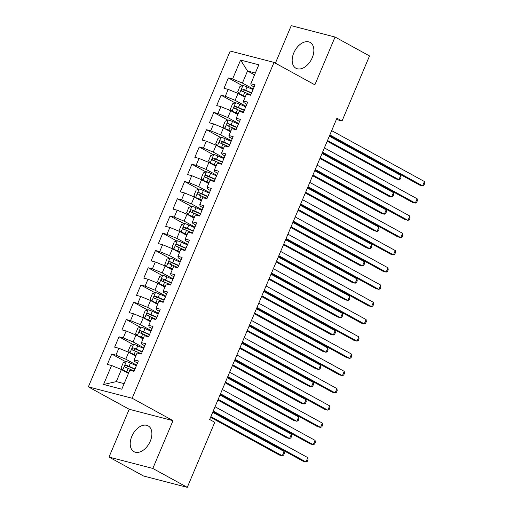 <?xml version="1.0" encoding="UTF-8"?>
<svg xmlns="http://www.w3.org/2000/svg" width="513" height="513" viewBox="0 0 513 513"><rect width="100%" height="100%" fill="white"/><g stroke="black" fill="none" stroke-linecap="round" stroke-linejoin="round"><path stroke-width="0.77" d="M150.283 441.167A14.723 9.369 -61.3 0 0 148.129 425.861A14.723 9.369 -61.3 0 0 131.809 436.371A14.723 9.369 -61.3 0 0 133.964 451.677A14.723 9.369 -61.3 0 0 150.283 441.167M312.257 57.725A14.723 9.369 -61.3 0 0 310.102 42.419A14.723 9.369 -61.3 0 0 293.782 52.929A14.723 9.369 -61.3 0 0 295.937 68.235A14.723 9.369 -61.3 0 0 312.257 57.725M109.006 457.064L152.816 468.446L173.009 420.641L129.199 409.265L109.006 457.064L143.473 475.974L187.283 487.35L214.767 422.295L209.657 419.493L336.932 118.189L342.036 120.991L369.52 55.936L335.053 37.026L291.243 25.65L275.391 63.176M129.199 409.265L88.351 386.86L230.209 51.043L274.019 62.419L132.162 398.235L88.351 386.86M254.57 74.86L247.516 70.993L240.591 60.059L232.569 79.04L228.368 77.95L223.995 88.307L228.195 89.397L225.278 96.297L221.077 95.206L216.704 105.563L220.904 106.653L217.993 113.553L213.786 112.462L209.413 122.819L213.62 123.909L210.702 130.809L206.495 129.718L202.122 140.075L206.329 141.165L203.411 148.065L199.211 146.974L194.837 157.331L199.038 158.421L196.12 165.327L191.92 164.231L187.546 174.587L191.747 175.677L188.835 182.583L184.629 181.487L180.255 191.843L184.462 192.933L181.544 199.839L177.338 198.749L172.964 209.099L177.171 210.189L174.253 217.095L170.053 216.005L165.68 226.355L169.88 227.451L166.962 234.351L162.762 233.261L158.389 243.611L162.589 244.707L159.678 251.607L155.471 250.517L151.098 260.873L155.304 261.963L152.387 268.863L148.18 267.773L143.807 278.129L148.013 279.219L145.096 286.119L140.895 285.029L136.516 295.385L140.722 296.476L137.805 303.375L133.604 302.285L129.231 312.641L133.431 313.732L130.52 320.631L126.313 319.541L121.94 329.897L126.14 330.988L123.229 337.894L119.022 336.797L114.649 347.154L118.856 348.244L115.938 355.15L111.731 354.053L107.358 364.41L111.565 365.5L121.408 369.533L116.304 381.614L124.133 383.647M240.591 60.059L258.821 64.792L250.806 83.779L251.171 85.35L254.121 86.966M116.304 381.614L103.543 384.487L121.78 389.22L129.802 370.239L134.002 371.329L138.375 360.972L134.175 359.882L137.086 352.982L141.293 354.073L145.666 343.716L141.46 342.626L144.377 335.726L148.584 336.817L152.957 326.46L148.751 325.37L151.668 318.464L155.869 319.561L160.242 309.204L156.042 308.114L158.959 301.208L163.16 302.304L167.533 291.948L163.333 290.858L166.244 283.952L170.451 285.048L174.824 274.692L170.617 273.602L173.535 266.696L177.742 267.786L182.115 257.436L177.908 256.346L180.826 249.44L185.026 250.53L189.4 240.18L185.199 239.084L188.117 232.184L192.317 233.274L196.691 222.924L192.49 221.828L195.402 214.928L199.608 216.018L203.982 205.662L199.781 204.572L202.693 197.672L206.899 198.762L211.273 188.406L207.066 187.316L209.984 180.416L214.184 181.506L218.564 171.15L214.357 170.059L217.275 163.16L221.475 164.25L225.848 153.894L221.648 152.803L224.566 145.897L228.766 146.994L233.139 136.638L228.939 135.547L231.85 128.641L236.057 129.738L240.43 119.382L236.224 118.291L239.141 111.385L243.348 112.482L247.721 102.125L243.515 101.035L246.432 94.129L250.633 95.219L255.006 84.869L250.806 83.779M103.543 384.487L111.565 365.5M136.625 365.128L125.781 359.177L128.699 352.277L135.753 356.144M115.938 355.15L125.781 359.177M118.856 348.244L128.699 352.277M143.909 347.872L133.072 341.921L135.983 335.021L143.044 338.888M123.229 337.894L133.072 341.921M126.14 330.988L135.983 335.021M134.175 359.882L134.541 361.453L137.49 363.069M151.2 330.616L140.357 324.665L143.274 317.765L150.328 321.632M130.52 320.631L140.357 324.665M133.431 313.732L143.274 317.765M141.46 342.626L141.832 344.197L144.781 345.813M158.491 313.36L147.648 307.409L150.566 300.509L157.619 304.376M137.805 303.375L147.648 307.409M140.722 296.476L150.566 300.509M148.751 325.37L149.123 326.941L152.072 328.557M165.782 296.097L154.939 290.153L157.857 283.247L164.91 287.12M145.096 286.119L154.939 290.153M148.013 279.219L157.857 283.247M156.042 308.114L156.414 309.685L159.357 311.301M173.067 278.841L162.23 272.897L165.141 265.99L172.201 269.864M152.387 268.863L162.23 272.897M155.304 261.963L165.141 265.99M163.333 290.858L163.698 292.429L166.648 294.045M180.358 261.585L169.514 255.641L172.432 248.734L179.486 252.608M159.678 251.607L169.514 255.641M162.589 244.707L172.432 248.734M170.617 273.602L170.989 275.173L173.939 276.789M187.649 244.329L176.805 238.385L179.723 231.478L186.777 235.352M166.962 234.351L176.805 238.385M169.88 227.451L179.723 231.478M177.908 256.346L178.28 257.917L181.23 259.533M194.94 227.073L184.096 221.122L187.014 214.222L194.068 218.096M174.253 217.095L184.096 221.122M177.171 210.189L187.014 214.222M185.199 239.084L185.571 240.655L188.515 242.277M202.231 209.817L191.387 203.866L194.299 196.966L201.359 200.839M181.544 199.839L191.387 203.866M184.462 192.933L194.299 196.966M192.49 221.828L192.856 223.399L195.806 225.021M209.516 192.561L198.672 186.61L201.59 179.71L208.644 183.577M188.835 182.583L198.672 186.61M191.747 175.677L201.59 179.71M199.781 204.572L200.147 206.143L203.097 207.759M216.807 175.305L205.963 169.354L208.881 162.454L215.935 166.321M196.12 165.327L205.963 169.354M199.038 158.421L208.881 162.454M207.066 187.316L207.438 188.887L210.388 190.503M224.098 158.049L213.254 152.098L216.172 145.198L223.226 149.065M203.411 148.065L213.254 152.098M206.329 141.165L216.172 145.198M214.357 170.059L214.729 171.631L217.672 173.247M231.389 140.793L220.545 134.842L223.456 127.942L230.517 131.809M210.702 130.809L220.545 134.842M213.62 123.909L223.456 127.942M221.648 152.803L222.014 154.375L224.963 155.99M238.673 123.53L227.836 117.586L230.747 110.68L237.801 114.553M217.993 113.553L227.836 117.586M220.904 106.653L230.747 110.68M228.939 135.547L229.305 137.118L232.254 138.734M245.964 106.274L235.121 100.33L238.038 93.424L245.092 97.297M225.278 96.297L235.121 100.33M228.195 89.397L238.038 93.424M236.224 118.291L236.596 119.862L239.545 121.478M253.255 89.018L242.412 83.074L247.516 70.993L255.346 73.026M232.569 79.04L242.412 83.074M243.515 101.035L243.887 102.606L246.83 104.222M152.816 468.446L187.283 487.35M274.019 62.419L314.867 84.831L335.053 37.026M173.009 420.641L132.162 398.235M336.374 119.516L342.036 120.991M128.462 373.4L121.408 369.533M228.368 77.95L242.444 85.671M221.077 95.206L235.153 102.927M213.786 112.462L227.868 120.183M206.495 129.718L220.577 137.446M199.211 146.974L213.286 154.702M191.92 164.231L205.995 171.958M184.629 181.487L198.711 189.214M177.338 198.749L191.42 206.47M170.053 216.005L184.129 223.726M162.762 233.261L176.838 240.982M155.471 250.517L169.546 258.238M148.18 267.773L162.262 275.494M140.895 285.029L154.971 292.75M133.604 302.285L147.68 310.006M126.313 319.541L140.389 327.268M119.022 336.797L133.104 344.524M111.731 354.053L125.813 361.78M329.558 135.65L419.64 185.071L422.603 185.841L329.853 134.957M424.424 181.525L424.649 183.5L423.918 185.225L422.603 185.841L424.424 181.525L331.674 130.642M253.012 89.589L247.08 86.979A5.002 0.616 22.9 0 0 242.989 85.479L239.892 86.588L237.705 91.763L239.347 94.103A5.002 0.616 22.9 0 1 243.438 95.61L245.438 96.489M239.347 94.103L245.317 96.765M327.211 141.21L395.959 178.922L398.922 179.691L400.743 175.375L329.327 136.195M251.626 92.866L245.695 90.262A5.002 0.616 -157.1 0 0 242.649 89.076C241.238 89.409 240.943 90.102 241.777 91.141A5.002 0.616 22.9 0 1 244.823 92.334L250.754 94.937M242.97 91.571L244.489 90.083L251.511 93.148M327.506 140.511L398.922 179.691L400.236 179.075L400.967 177.351L400.743 175.375M322.267 152.906L412.349 202.327L415.312 203.097L322.562 152.214M417.133 198.781L417.358 200.756L416.627 202.481L415.312 203.097L417.133 198.781L324.383 147.898M314.976 170.169L405.058 219.583L408.021 220.353L315.271 169.47M409.842 216.037L410.067 218.012L409.342 219.737L408.021 220.353L409.842 216.037L317.092 165.154M245.727 106.845L239.789 104.235A5.002 0.616 22.9 0 0 235.698 102.735L232.601 103.844L230.414 109.019L232.056 111.359A5.002 0.616 22.9 0 1 236.147 112.866L238.147 113.745M232.056 111.359L238.026 114.021M319.92 158.466L388.668 196.178L391.631 196.947L393.452 192.631L322.036 153.458M244.342 110.122L238.404 107.518A5.002 0.616 -157.1 0 0 235.358 106.332C233.947 106.666 233.659 107.358 234.486 108.403A5.002 0.616 22.9 0 1 237.532 109.59L243.463 112.193M235.679 108.827L237.198 107.339L244.22 110.404M320.215 157.767L391.631 196.947L392.945 196.332L393.676 194.607L393.452 192.631M238.436 124.101L232.498 121.491A5.002 0.616 22.9 0 0 228.413 119.991L225.31 121.1L223.123 126.281L224.765 128.622A5.002 0.616 22.9 0 1 228.856 130.122L230.856 131.001M224.765 128.622L230.741 131.283M312.635 175.722L381.377 213.434L384.34 214.203L386.161 209.888L314.745 170.714M237.051 127.378L231.119 124.774A5.002 0.616 -157.1 0 0 228.073 123.588C226.656 123.922 226.368 124.614 227.195 125.659A5.002 0.616 22.9 0 1 230.241 126.846L236.179 129.449M228.394 126.083L229.907 124.595L236.935 127.66M312.924 175.023L384.34 214.203L385.661 213.588L386.385 211.863L386.161 209.888M307.691 187.425L397.774 236.839L400.73 237.609L307.98 186.726M402.558 233.293L402.782 235.268L402.051 236.993L400.73 237.609L402.558 233.293L309.807 182.416M300.4 204.681L390.483 254.095L393.445 254.865L300.695 203.982M395.266 250.549L395.491 252.524L394.76 254.249L393.445 254.865L395.266 250.549L302.516 199.672M231.145 141.357L225.213 138.754A5.002 0.616 22.9 0 0 221.122 137.247L218.025 138.356L215.838 143.537L217.474 145.878A5.002 0.616 22.9 0 1 221.565 147.378L223.565 148.257M217.474 145.878L223.45 148.539M305.344 192.978L374.092 230.69L377.049 231.459L378.876 227.144L307.46 187.97M229.76 144.634L223.828 142.03A5.002 0.616 -157.1 0 0 220.782 140.844C219.372 141.184 219.077 141.87 219.904 142.915A5.002 0.616 22.9 0 1 222.95 144.102L228.888 146.705M221.103 143.345L222.616 141.851L229.644 144.916M305.639 192.285L377.049 231.459L378.37 230.844L379.101 229.119L378.876 227.144M223.854 158.613L217.922 156.01A5.002 0.616 22.9 0 0 213.831 154.503L210.734 155.612L208.547 160.793L210.189 163.134A5.002 0.616 22.9 0 1 214.28 164.635L216.274 165.513M210.189 163.134L216.159 165.795M298.053 210.234L366.801 247.946L369.764 248.715L371.585 244.4L300.169 205.226M222.469 161.89L216.537 159.286A5.002 0.616 -157.1 0 0 213.491 158.1C212.081 158.44 211.786 159.126 212.619 160.171A5.002 0.616 22.9 0 1 215.665 161.358L221.597 163.961M213.812 160.601L215.325 159.107L222.353 162.172M298.348 209.541L369.764 248.715L371.079 248.1L371.81 246.375L371.585 244.4M293.109 221.937L383.192 271.351L386.154 272.121L293.404 221.244M387.975 267.805L388.2 269.78L387.469 271.505L386.154 272.121L387.975 267.805L295.225 216.928M216.569 175.869L210.631 173.266A5.002 0.616 22.9 0 0 206.54 171.759L203.443 172.868L201.256 178.049L202.898 180.39A5.002 0.616 22.9 0 1 206.989 181.891L208.99 182.769M202.898 180.39L208.868 183.051M290.762 227.49L359.51 265.202L362.473 265.971L364.294 261.656L292.878 222.482M215.184 179.152L209.246 176.543A5.002 0.616 -157.1 0 0 206.2 175.356C204.79 175.696 204.501 176.382 205.328 177.427A5.002 0.616 22.9 0 1 208.374 178.614L214.306 181.224M206.521 177.857L208.041 176.363L215.062 179.428M291.057 226.797L362.473 265.971L363.788 265.356L364.519 263.631L364.294 261.656M285.818 239.193L375.901 288.607L378.863 289.377L286.113 238.5M380.684 285.061L380.909 287.036L380.184 288.761L378.863 289.377L380.684 285.061L287.934 234.184M209.278 193.125L203.34 190.522A5.002 0.616 22.9 0 0 199.249 189.015L196.152 190.131L193.965 195.306L195.607 197.646A5.002 0.616 22.9 0 1 199.698 199.147L201.699 200.025M195.607 197.646L201.583 200.307M283.471 244.746L352.219 282.458L355.182 283.227L357.003 278.912L285.587 239.738M207.893 196.408L201.955 193.799A5.002 0.616 -157.1 0 0 198.916 192.612C197.499 192.952 197.21 193.638 198.037 194.684A5.002 0.616 22.9 0 1 201.083 195.87L207.015 198.48M199.236 195.113L200.75 193.619L207.778 196.684M283.766 244.053L355.182 283.227L356.503 282.612L357.228 280.887L357.003 278.912M278.533 256.449L368.616 305.863L371.572 306.633L278.822 255.756M373.393 302.324L373.624 304.292L372.893 306.017L371.572 306.633L373.393 302.324L280.649 251.441M271.242 273.705L361.325 323.126L364.288 323.889L271.537 273.012M366.109 319.58L366.333 321.548L365.602 323.28L364.288 323.889L366.109 319.58L273.358 268.697M263.951 290.961L354.034 340.382L356.997 341.145L264.246 290.268M358.818 336.836L359.042 338.811L358.311 340.536L356.997 341.145L358.818 336.836L266.067 285.953M256.66 308.217L346.743 357.638L349.706 358.407L256.955 307.524M351.527 354.092L351.751 356.067L351.027 357.792L349.706 358.407L351.527 354.092L258.776 303.209M249.376 325.473L339.459 374.894L342.415 375.663L249.664 324.78M344.236 371.348L344.46 373.323L343.736 375.048L342.415 375.663L344.236 371.348L251.485 320.465M242.085 342.735L332.168 392.15L335.124 392.92L242.38 342.036M336.951 388.604L337.176 390.579L336.445 392.304L335.124 392.92L336.951 388.604L244.201 337.721M234.794 359.991L324.876 409.406L327.839 410.176L235.089 359.292M329.66 405.86L329.885 407.835L329.154 409.56L327.839 410.176L329.66 405.86L236.91 354.983M201.987 210.381L196.056 207.778A5.002 0.616 22.9 0 0 191.965 206.277L188.867 207.387L186.681 212.562L188.316 214.902A5.002 0.616 22.9 0 1 192.407 216.409L194.408 217.288M188.316 214.902L194.292 217.563M276.186 262.002L344.935 299.714L347.891 300.483L349.712 296.174L278.303 256.994M200.602 213.664L194.671 211.055A5.002 0.616 -157.1 0 0 191.625 209.868C190.208 210.208 189.919 210.901 190.746 211.94A5.002 0.616 22.9 0 1 193.792 213.126L199.73 215.736M191.945 212.369L193.459 210.875L200.487 213.94M276.475 261.309L347.891 300.483L349.212 299.868L349.937 298.143L349.712 296.174M194.696 227.644L188.765 225.034A5.002 0.616 22.9 0 0 184.674 223.533L181.576 224.643L179.39 229.818L181.031 232.158A5.002 0.616 22.9 0 1 185.122 233.665L187.117 234.544M181.031 232.158L187.001 234.819M268.895 279.258L337.644 316.976L340.606 317.739L342.428 313.43L271.011 274.25M193.311 230.921L187.38 228.311A5.002 0.616 -157.1 0 0 184.334 227.124C182.923 227.464 182.628 228.157 183.462 229.196A5.002 0.616 22.9 0 1 186.508 230.382L192.439 232.992M184.654 229.625L186.168 228.131L193.196 231.196M269.19 278.565L340.606 317.739L341.921 317.13L342.652 315.399L342.428 313.43M187.412 244.9L181.474 242.29A5.002 0.616 22.9 0 0 177.383 240.789L174.285 241.899L172.099 247.074L173.74 249.414A5.002 0.616 22.9 0 1 177.831 250.921L179.832 251.8M173.74 249.414L179.71 252.075M261.604 296.514L330.353 334.232L333.315 334.995L335.136 330.686L263.72 291.506M186.027 248.177L180.089 245.567A5.002 0.616 -157.1 0 0 177.043 244.38C175.632 244.72 175.337 245.413 176.171 246.452A5.002 0.616 22.9 0 1 179.217 247.638L185.148 250.248M177.363 246.881L178.883 245.394L185.905 248.452M261.899 295.821L333.315 334.995L334.63 334.386L335.361 332.661L335.136 330.686M180.121 262.156L174.183 259.546A5.002 0.616 22.9 0 0 170.092 258.045L166.994 259.155L164.808 264.33L166.449 266.67A5.002 0.616 22.9 0 1 170.54 268.177L172.541 269.056M166.449 266.67L172.419 269.331M254.313 313.77L323.062 351.488L326.024 352.258L327.845 347.942L256.429 308.762M178.736 265.433L172.798 262.829A5.002 0.616 -157.1 0 0 169.752 261.643C168.341 261.976 168.052 262.669 168.88 263.708A5.002 0.616 22.9 0 1 171.926 264.894L177.857 267.504M170.079 264.137L171.592 262.65L178.614 265.715M254.608 313.077L326.024 352.258L327.345 351.642L328.07 349.917L327.845 347.942M172.83 279.412L166.898 276.802A5.002 0.616 22.9 0 0 162.807 275.301L159.71 276.411L157.523 281.586L159.158 283.926A5.002 0.616 22.9 0 1 163.249 285.433L165.25 286.312M159.158 283.926L165.135 286.587M247.029 331.032L315.777 368.744L318.733 369.514L320.554 365.198L249.145 326.024M171.445 282.689L165.513 280.085A5.002 0.616 -157.1 0 0 162.467 278.899C161.05 279.232 160.761 279.925 161.589 280.97A5.002 0.616 22.9 0 1 164.635 282.156L170.572 284.76M162.788 281.393L164.301 279.906L171.329 282.971M247.317 330.334L318.733 369.514L320.054 368.898L320.779 367.173L320.554 365.198M165.539 296.668L159.607 294.058A5.002 0.616 22.9 0 0 155.516 292.557L152.419 293.667L150.232 298.842L151.874 301.189A5.002 0.616 22.9 0 1 155.958 302.689L157.959 303.568M151.874 301.189L157.844 303.843M239.738 348.289L308.486 386L311.442 386.77L313.27 382.454L241.854 343.28M164.154 299.945L158.222 297.341A5.002 0.616 -157.1 0 0 155.176 296.155C153.765 296.488 153.47 297.181 154.304 298.226A5.002 0.616 22.9 0 1 157.344 299.412L163.281 302.016M155.497 298.649L157.01 297.162L164.038 300.227M240.033 347.59L311.442 386.77L312.763 386.154L313.494 384.429L313.27 382.454M158.254 313.924L152.316 311.32A5.002 0.616 22.9 0 0 148.225 309.814L145.128 310.923L142.941 316.104L144.583 318.445A5.002 0.616 22.9 0 1 148.674 319.945L150.675 320.824M144.583 318.445L150.553 321.106M232.447 365.545L301.195 403.256L304.158 404.026L305.979 399.71L234.563 360.536M156.869 317.201L150.931 314.597A5.002 0.616 -157.1 0 0 147.885 313.411C146.474 313.751 146.179 314.437 147.013 315.482A5.002 0.616 22.9 0 1 150.059 316.668L155.99 319.272M148.206 315.912L149.725 314.418L156.747 317.483M232.742 364.852L304.158 404.026L305.472 403.41L306.203 401.685L305.979 399.71M227.503 377.247L317.585 426.662L320.548 427.432L227.798 376.548M322.369 423.116L322.594 425.091L321.869 426.816L320.548 427.432L322.369 423.116L229.619 372.239M150.963 331.18L145.025 328.576A5.002 0.616 22.9 0 0 140.934 327.07L137.837 328.179L135.65 333.36L137.292 335.701A5.002 0.616 22.9 0 1 141.383 337.201L143.383 338.08M137.292 335.701L143.262 338.362M225.156 382.801L293.904 420.513L296.867 421.282L298.688 416.966L227.272 377.792M149.578 334.457L143.64 331.853A5.002 0.616 -157.1 0 0 140.594 330.667C139.183 331.007 138.895 331.693 139.722 332.738A5.002 0.616 22.9 0 1 142.768 333.925L148.699 336.528M140.915 333.168L142.434 331.674L149.456 334.739M225.451 382.108L296.867 421.282L298.181 420.666L298.912 418.941L298.688 416.966M220.212 394.503L310.301 443.918L313.257 444.688L220.507 393.811M315.078 440.372L315.303 442.347L314.578 444.072L313.257 444.688L315.078 440.372L222.328 389.495M143.672 348.436L137.74 345.833A5.002 0.616 22.9 0 0 133.649 344.326L130.552 345.435L128.359 350.616L130.001 352.957A5.002 0.616 22.9 0 1 134.092 354.457L136.092 355.336M130.001 352.957L135.977 355.618M217.871 400.057L286.62 437.769L289.576 438.538L291.397 434.222L219.987 395.048M142.287 351.719L136.355 349.109A5.002 0.616 -157.1 0 0 133.309 347.923C131.892 348.263 131.604 348.949 132.431 349.994A5.002 0.616 22.9 0 1 135.477 351.181L141.415 353.79M133.63 350.424L135.143 348.93L142.172 351.995M218.16 399.364L289.576 438.538L290.897 437.922L291.621 436.197L291.397 434.222M212.927 411.759L303.01 461.174L305.966 461.944L213.216 411.067M307.794 457.628L308.018 459.603L307.287 461.328L305.966 461.944L307.794 457.628L215.043 406.751M136.381 365.692L130.449 363.089A5.002 0.616 22.9 0 0 126.358 361.582L123.261 362.697L121.074 367.872L122.71 370.213A5.002 0.616 22.9 0 1 126.801 371.713L128.801 372.592M122.71 370.213L128.686 372.874M210.58 417.313L279.329 455.025L282.285 455.794L284.112 451.478L212.696 412.305M134.996 368.975L129.064 366.365A5.002 0.616 -157.1 0 0 126.018 365.179C124.608 365.519 124.313 366.205 125.14 367.25A5.002 0.616 22.9 0 1 128.186 368.437L134.124 371.046M126.339 367.68L127.852 366.186L134.881 369.251M210.875 416.62L282.285 455.794L283.606 455.178L284.337 453.454L284.112 451.478M242.912 85.504L239.302 94.046M244.823 92.334L243.438 95.61M247.08 86.979L245.695 90.262M244.489 90.083L242.649 89.076M235.621 102.76L232.011 111.302M237.532 109.59L236.147 112.866M239.789 104.235L238.404 107.518M237.198 107.339L235.358 106.332M228.33 120.016L224.726 128.558M230.241 126.846L228.856 130.122M232.498 121.491L231.119 124.774M229.907 124.595L228.073 123.588M221.045 137.272L217.435 145.82M222.95 144.102L221.565 147.378M225.213 138.754L223.828 142.03M222.616 141.851L220.782 140.844M213.754 154.535L210.144 163.076M215.665 161.358L214.28 164.635M217.922 156.01L216.537 159.286M215.325 159.107L213.491 158.1M206.463 171.791L202.853 180.332M208.374 178.614L206.989 181.891M210.631 173.266L209.246 176.543M208.041 176.363L206.2 175.356M199.172 189.047L195.568 197.588M201.083 195.87L199.698 199.147M203.34 190.522L201.955 193.799M200.75 193.619L198.916 192.612M191.888 206.303L188.277 214.844M193.792 213.126L192.407 216.409M196.056 207.778L194.671 211.055M193.459 210.875L191.625 209.868M184.597 223.559L180.986 232.1M186.508 230.382L185.122 233.665M188.765 225.034L187.38 228.311M186.168 228.131L184.334 227.124M177.306 240.815L173.695 249.356M179.217 247.638L177.831 250.921M181.474 242.29L180.089 245.567M178.883 245.394L177.043 244.38M170.015 258.071L166.411 266.613M171.926 264.894L170.54 268.177M174.183 259.546L172.798 262.829M171.592 262.65L169.752 261.643M162.724 275.327L159.12 283.869M164.635 282.156L163.249 285.433M166.898 276.802L165.513 280.085M164.301 279.906L162.467 278.899M155.439 292.583L151.829 301.125M157.344 299.412L155.958 302.689M159.607 294.058L158.222 297.341M157.01 297.162L155.176 296.155M148.148 309.839L144.538 318.381M150.059 316.668L148.674 319.945M152.316 311.32L150.931 314.597M149.725 314.418L147.885 313.411M140.857 327.095L137.247 335.643M142.768 333.925L141.383 337.201M145.025 328.576L143.64 331.853M142.434 331.674L140.594 330.667M133.566 344.358L129.962 352.899M135.477 351.181L134.092 354.457M137.74 345.833L136.355 349.109M135.143 348.93L133.309 347.923M126.281 361.614L122.671 370.155M128.186 368.437L126.801 371.713M130.449 363.089L129.064 366.365M127.852 366.186L126.018 365.179"/></g></svg>
